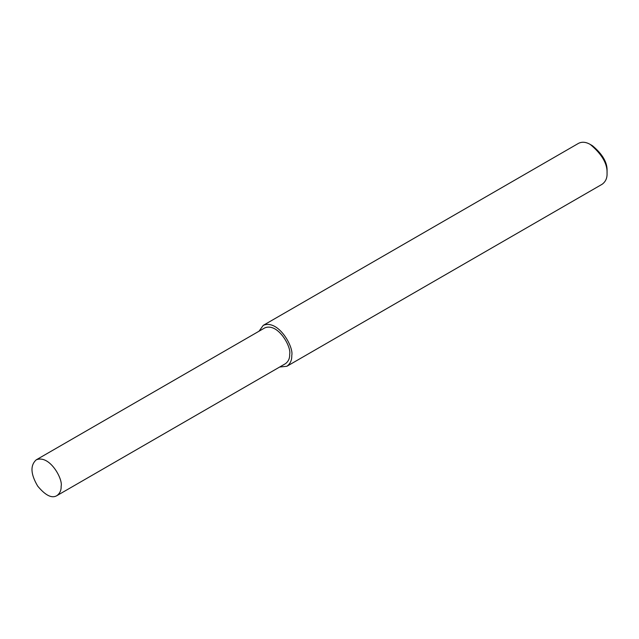 <?xml version="1.0" encoding="UTF-8"?>
<svg xmlns="http://www.w3.org/2000/svg" width="639" height="639" viewBox="0 0 639 639"><rect width="100%" height="100%" fill="white"/><g stroke="black" fill="none" stroke-linecap="round" stroke-linejoin="round"><path stroke-width="0.96" d="M279.682 367.026L286.871 366.283L602.154 184.248C605.612 181.7 607.242 178.089 607.05 173.441L607.05 171.028C607.513 162.713 602.641 154.279 592.433 145.708L590.348 144.502C586.003 141.962 582.065 141.57 578.535 143.336L263.252 325.363L259.011 331.226M607.05 173.441C607.585 163.935 602.01 154.295 590.348 144.502M286.871 366.283C290.33 363.727 291.959 360.116 291.767 355.468C293.972 347.177 278.348 319.005 263.252 325.363M56.863 495.664L285.393 363.719C288.421 361.482 289.85 358.335 289.675 354.262C291.608 347.009 277.941 322.36 264.73 327.919L36.191 459.864C30.121 465.408 30.624 474.154 37.693 486.111C45.473 495.473 51.863 498.652 56.863 495.664C59.89 493.428 61.312 490.273 61.144 486.199C63.077 478.946 49.403 454.305 36.191 459.864"/></g></svg>
